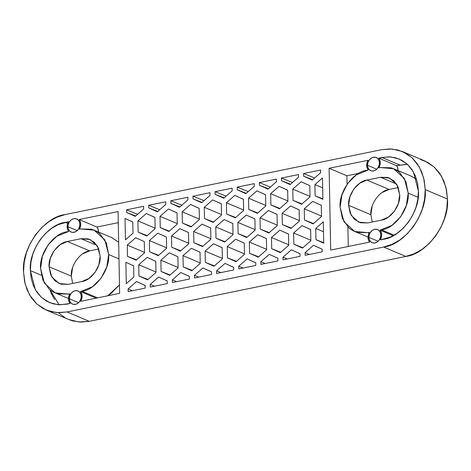 <?xml version="1.0" encoding="UTF-8"?>
<svg xmlns="http://www.w3.org/2000/svg" width="471" height="471" viewBox="0 0 471 471"><rect width="100%" height="100%" fill="white"/><g stroke="black" fill="none" stroke-linecap="round" stroke-linejoin="round"><path stroke-width="0.71" d="M58.91 313.239L65.475 317.972M68.413 319.409L72.917 320.963L80.953 322.093L89.272 321.328L405.837 256.418L414.121 253.781L422.045 249.377L429.317 243.372L435.651 235.995L440.797 227.528L444.571 218.303L446.814 208.677L447.45 199.009L446.449 189.678L443.853 181.041L439.761 173.428L434.327 167.134L427.762 162.401L420.32 159.41M382.04 192.551L389.17 189.448L366.933 180.075L380.55 177.284L396.582 184.043L380.55 177.284L389.652 178.097L397.059 184.826L399.685 194.87C400.727 205.297 390.653 219.192 381.375 220.134L367.757 222.924L358.661 222.112L351.248 215.382L348.622 205.338L349.894 196.849L353.815 189.065L359.803 183.178L366.933 180.075L380.55 177.284L387.745 177.449L393.909 180.846L398.101 186.963L399.685 194.87L398.413 203.36L394.492 211.143L388.504 217.031L381.375 220.134L367.757 222.924L360.562 222.759L354.398 219.362L350.206 213.245L348.622 205.338L370.86 214.711L372.208 222.012L370.86 214.711L372.131 206.221M389.17 189.454L398.336 187.57L389.17 189.454L366.933 180.075C357.654 181.017 347.586 194.912 348.622 205.338L370.86 214.711C369.823 204.284 379.891 190.39 389.17 189.454M82.496 253.969L89.625 250.866L67.388 241.493L81.006 238.703L97.038 245.462L81.006 238.703L90.102 239.515L97.515 246.245L100.14 256.289C101.177 266.716 91.109 280.61 81.83 281.552L68.213 284.343L59.111 283.53L51.704 276.801L49.078 266.757L50.35 258.267L54.271 250.484L60.259 244.596L67.388 241.493L81.006 238.703L88.201 238.868L94.365 242.265L98.557 248.382L100.14 256.289L98.869 264.779L94.948 272.562L88.96 278.449L81.83 281.552L68.213 284.343L61.018 284.178L54.854 280.781L50.662 274.664L49.078 266.757L71.315 276.13L72.664 283.43L71.315 276.13L72.587 267.64M89.625 250.866L98.792 248.988L89.625 250.866L67.388 241.493C58.11 242.435 48.036 256.33 49.078 266.757L71.315 276.13C70.273 265.703 80.347 251.808 89.625 250.866M98.51 232.026A8.131 6.547 -67.1 0 0 96.926 227.034L118.286 222.653L96.926 227.034L98.08 229.094L98.516 232.026M111.497 237.502L118.663 242.241L111.845 237.649L94.053 230.148L104.833 239.939L108.648 254.54L106.346 243.042L100.246 234.146C97.638 231.744 94.653 230.101 91.286 229.2L80.818 228.965L79.322 229.271L80.388 226.757L80.724 224.096L80.294 221.594L79.14 219.533L118.074 211.55L119.646 293.345L80.706 301.328L81.771 298.814L82.107 296.153L81.677 293.657L80.523 291.59L92.393 286.78L101.094 278.214L106.805 266.892L108.648 254.54L118.986 258.897L108.648 254.54C110.161 269.712 95.513 289.918 82.013 291.284L97.615 297.866L82.013 291.284L80.523 291.59A8.131 6.547 112.9 0 1 80.706 301.328L119.646 293.345L118.074 211.55L79.14 219.533A8.131 6.547 112.9 0 1 79.322 229.271L80.818 228.965L94.053 230.148M107.747 295.788L119.481 284.861L110.179 294.275L107.759 295.782M70.079 303.512L59.894 304.808L53.146 303.854L46.894 301.346L41.383 297.366L36.82 292.085L33.376 285.691L31.198 278.432L30.356 270.595L30.892 262.477L32.776 254.387L35.943 246.639L40.271 239.527L45.587 233.333L51.698 228.288L58.357 224.585L68.507 221.711L67.441 224.231L67.112 226.887L67.541 229.389L68.695 231.449L56.826 236.265L48.124 244.832L42.414 256.153L40.571 268.499L42.873 280.004L48.966 288.9C51.58 291.296 54.565 292.944 57.933 293.845L68.401 294.081L69.891 293.774L68.825 296.288L68.495 298.95L68.925 301.446L70.079 303.512L66.882 304.166L58.245 304.725L49.514 302.612L41.513 297.489L35.366 289.765L30.356 270.595L41.366 275.235L30.356 270.595C28.372 250.69 47.595 224.167 65.316 222.371L68.507 221.711A8.131 6.547 112.9 0 0 68.695 231.449L67.2 231.756C53.706 233.127 39.058 253.333 40.571 268.499L44.386 283.106L55.166 292.897L68.401 294.081L69.891 293.774A8.131 6.547 112.9 0 0 70.079 303.512M69.484 294.534L68.401 294.081L69.484 294.534M96.125 298.172L80.523 291.59L96.125 298.172M67.712 223.384L65.316 222.371L67.712 223.384M96.926 227.034L79.14 219.533L96.926 227.034M406.656 164.314L396.47 165.615L397.624 167.676L398.06 170.608A8.131 6.547 -67.1 0 0 396.47 165.615L378.684 158.115L388.869 156.819L395.616 157.767L401.869 160.281L407.38 164.261L411.942 169.542L415.387 175.936L417.565 183.195L418.407 191.032L417.871 199.151L415.987 207.24L412.82 214.988L408.492 222.094L403.176 228.294L397.065 233.339L390.406 237.043L380.256 239.91L381.322 237.396L381.651 234.741L381.222 232.238L380.068 230.178L391.937 225.362L400.638 216.795L406.349 205.474L408.192 193.128L405.89 181.623L399.797 172.727C397.183 170.325 394.198 168.683 390.83 167.782L380.362 167.546L378.872 167.853L379.938 165.339L380.268 162.678L379.838 160.175L378.684 158.115L381.881 157.461L399.667 164.962L381.881 157.461L390.518 156.902L399.249 159.015L407.25 164.138L413.397 171.862L418.407 191.032C420.391 210.937 401.168 237.461 383.447 239.256L380.256 239.91A8.131 6.547 112.9 0 0 380.068 230.178L381.563 229.872L394.139 235.17L381.563 229.872C395.057 228.5 409.705 208.294 408.192 193.128L418.113 197.308L408.192 193.128L404.377 178.521L393.597 168.73L411.389 176.231L416.611 179.38L411.042 176.083M346.909 175.777L329.117 168.277L368.057 160.293L366.991 162.813L366.656 165.468L367.086 167.97L368.24 170.031L356.37 174.847L347.669 183.413L341.958 194.735L340.115 207.081L342.417 218.585L348.516 227.481C351.125 229.877 354.11 231.526 357.477 232.427L367.945 232.662L369.441 232.356L368.375 234.87L368.039 237.531L368.469 240.033L369.623 242.094L330.689 250.077L329.117 168.277L368.057 160.293A8.131 6.547 112.9 0 0 368.24 170.031L366.75 170.337C353.25 171.709 338.602 191.915 340.115 207.081L343.93 221.688L354.71 231.479L367.945 232.662L369.441 232.356A8.131 6.547 112.9 0 0 369.623 242.094L330.689 250.077L329.117 168.277L346.909 175.777L358.796 173.34L346.909 175.777L347.068 184.261L346.909 175.777M393.597 168.73L380.362 167.546L378.872 167.853A8.131 6.547 112.9 0 0 378.684 158.115L396.47 165.615L407.474 164.344M369.028 233.116L367.945 232.662L369.028 233.116M393.179 235.7L380.068 230.178L393.179 235.7M65.163 214.582L56.879 217.219L48.955 221.623L41.683 227.628L35.349 235.005L30.203 243.472L26.429 252.697L24.186 262.323L23.55 271.991L24.551 281.322L27.147 289.959L31.239 297.572L36.673 303.866L43.238 308.599L50.68 311.59L58.716 312.72L67.035 311.955L383.6 247.045L391.884 244.408L399.808 240.004L407.079 233.993L413.414 226.616L418.56 218.155L422.334 208.93L424.577 199.304L425.213 189.636L424.212 180.305L421.616 171.668L417.524 164.055L412.09 157.761L405.525 153.028L398.083 150.037L390.047 148.907L381.728 149.672L65.163 214.582L381.728 149.672L392.013 149.007L402.411 151.521L411.937 157.62L419.249 166.811L423.682 177.944L425.213 189.636L447.45 199.009C449.817 222.706 426.932 254.281 405.837 256.418L383.6 247.045L67.035 311.955L89.272 321.328L78.987 321.993L68.589 319.479L46.352 310.106L36.826 304.007L29.514 294.811L25.081 283.677L23.55 271.991C21.183 248.294 44.068 216.719 65.163 214.582M73.788 218.679L76.078 218.727L78.039 219.81L79.369 221.759L79.876 224.273L79.469 226.975L78.221 229.448L76.32 231.326L74.047 232.309L71.757 232.256L69.796 231.179L68.466 229.23L67.959 226.716L68.366 224.013L69.614 221.535L71.515 219.663L73.788 218.679A7.118 5.729 112.9 0 1 76.143 218.744A7.118 5.729 112.9 0 1 79.446 227.057A7.118 5.729 112.9 0 1 71.692 232.238A7.118 5.729 112.9 0 1 67.959 226.716A7.118 5.729 112.9 0 1 73.788 218.679M75.172 290.737L77.462 290.784L79.422 291.867L80.753 293.816L81.259 296.33L80.853 299.032L79.605 301.505L77.703 303.383L75.431 304.366L73.14 304.319L71.18 303.236L69.849 301.287L69.343 298.773L69.749 296.071L70.997 293.598L72.899 291.72L75.172 290.737A7.118 5.729 112.9 0 1 77.527 290.807A7.118 5.729 112.9 0 1 80.829 299.114A7.118 5.729 112.9 0 1 73.076 304.295A7.118 5.729 112.9 0 1 69.343 298.773A7.118 5.729 112.9 0 1 75.172 290.737M374.716 229.318L377.006 229.371L378.967 230.449L380.297 232.397L380.803 234.911L380.397 237.614L379.149 240.092L377.247 241.964L374.975 242.948L372.685 242.901L370.724 241.817L369.394 239.869L368.887 237.355L369.293 234.652L370.542 232.179L372.443 230.301L374.716 229.318A7.118 5.729 112.9 0 1 377.071 229.389A7.118 5.729 112.9 0 1 380.374 237.696A7.118 5.729 112.9 0 1 372.62 242.883A7.118 5.729 112.9 0 1 368.887 237.355A7.118 5.729 112.9 0 1 374.716 229.318M373.332 157.261L375.623 157.308L377.583 158.391L378.914 160.34L379.42 162.854L379.014 165.556L377.766 168.029L375.864 169.907L373.591 170.891L371.301 170.838L369.341 169.76L368.01 167.811L367.504 165.297L367.91 162.595L369.158 160.116L371.06 158.244L373.332 157.261A7.118 5.729 112.9 0 1 375.687 157.326A7.118 5.729 112.9 0 1 378.99 165.639A7.118 5.729 112.9 0 1 371.236 170.82A7.118 5.729 112.9 0 1 367.504 165.297A7.118 5.729 112.9 0 1 373.332 157.261M143.602 206.316L143.655 208.989L135.254 216.354L126.634 212.474L126.587 209.807L143.602 206.316L143.655 208.989L135.254 216.354L126.634 212.474L126.587 209.807L137.62 214.276L126.587 209.807L143.602 206.316M165.727 201.782L165.78 204.449L157.379 211.815L148.759 207.941L148.712 205.268L165.727 201.782L165.78 204.449L157.379 211.815L148.759 207.941L148.712 205.268L159.746 209.742L148.712 205.268L165.727 201.782M187.852 197.243L187.905 199.916L179.504 207.281L170.885 203.401L170.838 200.734L187.852 197.243L187.905 199.916L179.504 207.281L170.885 203.401L170.838 200.734L181.871 205.203L170.838 200.734L187.852 197.243M209.978 192.71L210.031 195.377L201.629 202.742L193.01 198.868L192.963 196.195L209.978 192.71L210.031 195.377L201.629 202.742L193.01 198.868L192.963 196.195L203.996 200.67L192.963 196.195L209.978 192.71M232.109 188.17L232.156 190.837L223.754 198.209L215.135 194.329L215.088 191.662L232.109 188.17L232.156 190.837L223.754 198.209L215.135 194.329L215.088 191.662L226.121 196.13L215.088 191.662L232.109 188.17M254.234 183.631L254.281 186.304L245.88 193.669L237.26 189.795L237.213 187.122L254.234 183.631L254.281 186.304L245.88 193.669L237.26 189.795L237.213 187.122L248.246 191.597L237.213 187.122L254.234 183.631M276.359 179.098L276.406 181.765L268.005 189.136L259.391 185.256L259.338 182.589L276.359 179.098L276.406 181.765L268.005 189.136L259.391 185.256L259.338 182.589L270.372 187.058L259.338 182.589L276.359 179.098M298.484 174.558L298.532 177.231L290.13 184.597L281.517 180.723L281.464 178.05L298.484 174.558L298.532 177.231L290.13 184.597L281.517 180.723L281.464 178.05L292.497 182.524L281.464 178.05L298.484 174.558M320.61 170.025L320.657 172.692L312.255 180.063L303.642 176.183L303.589 173.516L320.61 170.025L320.657 172.692L312.255 180.063L303.642 176.183L303.589 173.516L314.622 177.985L303.589 173.516L320.61 170.025M305.161 255.311L305.108 252.639L313.509 245.273L322.129 249.153L322.176 251.82L305.161 255.311L305.108 252.639L309.382 254.446L305.108 252.639L313.509 245.273L322.129 249.153L322.176 251.82L305.161 255.311M128.153 291.602L128.106 288.935L136.508 281.564L145.121 285.444L145.174 288.111L128.153 291.602L128.106 288.935L132.375 290.737L128.106 288.935L136.508 281.564L145.121 285.444L145.174 288.111L128.153 291.602M150.278 287.069L150.231 284.396L158.633 277.03L167.246 280.904L167.299 283.577L150.278 287.069L150.231 284.396L154.5 286.203L150.231 284.396L158.633 277.03L167.246 280.904L167.299 283.577L150.278 287.069M172.404 282.529L172.357 279.862L180.758 272.491L189.371 276.371L189.424 279.038L172.404 282.529L172.357 279.862L176.625 281.664L172.357 279.862L180.758 272.491L189.371 276.371L189.424 279.038L172.404 282.529M194.529 277.99L194.482 275.323L202.883 267.958L211.503 271.832L211.55 274.505L194.529 277.99L194.482 275.323L198.75 277.125L194.482 275.323L202.883 267.958L211.503 271.832L211.55 274.505L194.529 277.99M216.654 273.457L216.607 270.784L225.008 263.419L233.628 267.298L233.675 269.965L216.654 273.457L216.607 270.784L220.875 272.591L216.607 270.784L225.008 263.419L233.628 267.298L233.675 269.965L216.654 273.457M238.785 268.917L238.732 266.25L247.134 258.885L255.753 262.759L255.8 265.432L238.785 268.917L238.732 266.25L243.001 268.052L238.732 266.25L247.134 258.885L255.753 262.759L255.8 265.432L238.785 268.917M260.91 264.384L260.857 261.711L269.259 254.346L277.878 258.226L277.925 260.893L260.91 264.384L260.857 261.711L265.132 263.519L260.857 261.711L269.259 254.346L277.878 258.226L277.925 260.893L260.91 264.384M283.036 259.845L282.983 257.178L291.384 249.813L300.003 253.686L300.051 256.359L283.036 259.845L282.983 257.178L287.257 258.979L282.983 257.178L291.384 249.813L300.003 253.686L300.051 256.359L283.036 259.845M168.865 231.473L160.246 227.593L160.028 216.354L168.43 208.983L177.049 212.863L177.267 224.108L168.865 231.473L160.246 227.593L160.028 216.354L177.255 223.625L160.028 216.354L168.43 208.983L177.049 212.863L177.267 224.108L168.865 231.473M213.116 222.4L204.496 218.52L204.279 207.281L212.68 199.91L221.299 203.79L221.517 215.035L213.116 222.4L204.496 218.52L204.279 207.281L221.505 214.552L204.279 207.281L212.68 199.91L221.299 203.79L221.517 215.035L213.116 222.4M257.366 213.328L248.747 209.448L248.529 198.203L256.93 190.837L265.55 194.717L265.768 205.962L257.366 213.328L248.747 209.448L248.529 198.203L265.756 205.48L248.529 198.203L256.93 190.837L265.55 194.717L265.768 205.962L257.366 213.328M301.617 204.255L292.997 200.375L292.779 189.13L301.181 181.765L309.8 185.645L310.018 196.884L301.617 204.255L292.997 200.375L292.779 189.13L310.006 196.407L292.779 189.13L301.181 181.765L309.8 185.645L310.018 196.884L301.617 204.255M293.839 244.225L293.621 232.986L302.029 225.615L310.642 229.495L310.86 240.74L302.459 248.105L293.839 244.225L293.621 232.986L310.848 240.257L293.621 232.986L302.029 225.615L310.642 229.495L310.86 240.74L302.459 248.105L293.839 244.225L302.877 247.734L293.839 244.225M271.714 248.765L271.496 237.519L279.898 230.154L288.517 234.028L288.735 245.273L280.333 252.644L271.714 248.765L271.496 237.519L288.723 244.796L271.496 237.519L279.898 230.154L288.517 234.028L288.735 245.273L280.333 252.644L271.714 248.765L280.751 252.273L271.714 248.765M249.589 253.304L249.371 242.059L257.772 234.688L266.392 238.567L266.61 249.813L258.208 257.178L249.589 253.304L249.371 242.059L266.598 249.33L249.371 242.059L257.772 234.688L266.392 238.567L266.61 249.813L258.208 257.178L249.589 253.304L258.626 256.807L249.589 253.304M227.464 257.837L227.246 246.592L235.647 239.227L244.266 243.107L244.484 254.346L236.083 261.717L227.464 257.837L227.246 246.592L244.473 253.869L227.246 246.592L235.647 239.227L244.266 243.107L244.484 254.346L236.083 261.717L227.464 257.837L236.501 261.346L227.464 257.837M138.963 275.982L138.745 264.737L147.146 257.372L155.766 261.252L155.983 272.497L147.582 279.862L138.963 275.982L138.745 264.737L155.972 272.014L138.745 264.737L147.146 257.372L155.766 261.252L155.983 272.497L147.582 279.862L138.963 275.982L148 279.491L138.963 275.982M161.088 271.449L160.87 260.204L169.272 252.839L177.891 256.713L178.109 267.958L169.707 275.323L161.088 271.449L160.87 260.204L178.097 267.475L160.87 260.204L169.272 252.839L177.891 256.713L178.109 267.958L169.707 275.323L161.088 271.449L170.125 274.958L161.088 271.449M183.213 266.91L182.995 255.665L191.397 248.299L200.016 252.179L200.234 263.419L191.832 270.79L183.213 266.91L182.995 255.665L200.222 262.942L182.995 255.665L191.397 248.299L200.016 252.179L200.234 263.419L191.832 270.79L183.213 266.91L192.25 270.419L183.213 266.91M205.338 262.376L205.12 251.131L213.522 243.766L222.141 247.64L222.359 258.885L213.958 266.25L205.338 262.376L205.12 251.131L222.347 258.402L205.12 251.131L213.522 243.766L222.141 247.64L222.359 258.885L213.958 266.25L205.338 262.376L214.376 265.885L205.338 262.376M282.359 224.573L282.141 213.328L290.542 205.962L299.162 209.836L299.373 221.082L290.972 228.447L282.359 224.573L282.141 213.328L299.368 220.599L282.141 213.328L290.542 205.962L299.162 209.836L299.373 221.082L290.972 228.447L282.359 224.573L291.396 228.076L282.359 224.573M260.233 229.106L260.016 217.861L268.417 210.496L277.036 214.376L277.248 225.615L268.847 232.986L260.233 229.106L260.016 217.861L277.242 225.138L260.016 217.861L268.417 210.496L277.036 214.376L277.248 225.615L268.847 232.986L260.233 229.106L269.271 232.615L260.233 229.106M238.102 233.645L237.89 222.4L246.292 215.035L254.911 218.909L255.123 230.154L246.722 237.519L238.102 233.645L237.89 222.4L255.117 229.671L237.89 222.4L246.292 215.035L254.911 218.909L255.123 230.154L246.722 237.519L238.102 233.645L247.145 237.154L238.102 233.645M149.601 251.791L149.389 240.546L157.791 233.18L166.404 237.054L166.622 248.299L158.221 255.665L149.601 251.791L149.389 240.546L166.616 247.823L149.389 240.546L157.791 233.18L166.404 237.054L166.622 248.299L158.221 255.665L149.601 251.791L158.639 255.3L149.601 251.791M171.727 247.251L171.515 236.006L179.916 228.641L188.53 232.521L188.747 243.766L180.346 251.131L171.727 247.251L171.515 236.006L188.741 243.283L171.515 236.006L179.916 228.641L188.53 232.521L188.747 243.766L180.346 251.131L171.727 247.251L180.77 250.76L171.727 247.251M193.852 242.718L193.64 231.473L202.041 224.108L210.661 227.982L210.873 239.227L202.471 246.592L193.852 242.718L193.64 231.473L210.867 238.744L193.64 231.473L202.041 224.108L210.661 227.982L210.873 239.227L202.471 246.592L193.852 242.718L202.895 246.227L193.852 242.718M215.977 238.179L215.765 226.934L224.167 219.568L232.786 223.448L232.998 234.688L224.596 242.059L215.977 238.179L215.765 226.934L232.992 234.211L215.765 226.934L224.167 219.568L232.786 223.448L232.998 234.688L224.596 242.059L215.977 238.179L225.02 241.688L215.977 238.179M133.858 277.03L126.293 283.66L125.887 262.3L133.64 265.785L133.858 277.03L126.293 283.66L125.887 262.3L133.64 265.785L133.858 277.03M127.264 245.085L135.666 237.714L144.279 241.594L144.497 252.839L136.095 260.204L127.476 256.324L127.264 245.085L135.666 237.714L144.279 241.594L144.497 252.839L136.095 260.204L127.476 256.324L127.264 245.085L144.485 252.356L127.264 245.085M125.039 218.444L132.798 221.935L133.016 233.18L125.451 239.81L125.039 218.444L132.798 221.935L133.016 233.18L125.451 239.81L125.039 218.444L132.798 221.988L125.039 218.444M322.882 199.327L315.123 195.842L314.905 184.597L322.47 177.967L322.882 199.327L315.123 195.842L322.87 198.844L315.123 195.842L314.905 184.597L322.47 177.967L322.882 199.327M304.266 208.788L312.667 201.423L321.287 205.303L321.499 216.542L313.097 223.913L304.484 220.034L304.266 208.788L312.667 201.423L321.287 205.303L321.499 216.542L313.097 223.913L304.484 220.034L304.266 208.788L321.493 216.065L304.266 208.788M315.747 228.447L323.312 221.817L323.724 243.183L315.964 239.692L315.747 228.447L323.312 221.817L323.724 243.183L315.964 239.692L323.712 242.7L315.964 239.692L315.747 228.447L323.5 231.72L315.747 228.447M279.491 208.788L270.872 204.914L270.654 193.669L279.056 186.304L287.675 190.178L287.893 201.423L279.491 208.788L270.872 204.914L270.654 193.669L287.881 200.94L270.654 193.669L279.056 186.304L287.675 190.178L287.893 201.423L279.491 208.788M235.241 217.861L226.622 213.987L226.404 202.742L234.805 195.377L243.425 199.251L243.642 210.496L235.241 217.861L226.622 213.987L226.404 202.742L243.631 210.019L226.404 202.742L234.805 195.377L243.425 199.251L243.642 210.496L235.241 217.861M190.99 226.934L182.371 223.06L182.153 211.815L190.555 204.449L199.174 208.323L199.392 219.568L190.99 226.934L182.371 223.06L182.153 211.815L199.38 219.092L182.153 211.815L190.555 204.449L199.174 208.323L199.392 219.568L190.99 226.934M146.74 236.012L138.121 232.132L137.903 220.887L146.304 213.522L154.924 217.396L155.142 228.641L146.74 236.012L138.121 232.132L137.903 220.887L155.13 228.164L137.903 220.887L146.304 213.522L154.924 217.396L155.142 228.641L146.74 236.012M402.411 151.521L424.648 160.894L434.174 166.993L441.486 176.189L445.919 187.323L447.45 199.009L425.213 189.636C427.58 213.334 404.695 244.908 383.6 247.045L405.837 256.418L89.272 321.328L67.035 311.955L56.75 312.62L46.352 310.106M313.521 223.542L304.484 220.034L313.521 223.542M322.659 187.87L314.905 184.597L322.659 187.87M136.513 259.833L127.476 256.324L136.513 259.833M133.64 265.838L125.887 262.3L133.64 265.838M232.786 223.501L224.167 219.568L232.786 223.501M210.661 228.041L202.041 224.108L210.661 228.041M188.535 232.58L179.916 228.641L188.535 232.58M166.41 237.113L157.791 233.18L166.41 237.113M254.911 218.968L246.292 215.035L254.911 218.968M277.036 214.429L268.417 210.496L277.036 214.429M299.162 209.895L290.542 205.962L299.162 209.895M222.141 247.699L213.522 243.766L222.141 247.699M200.016 252.232L191.397 248.299L200.016 252.232M177.891 256.772L169.272 252.839L177.891 256.772M155.766 261.305L147.146 257.372L155.766 261.305M244.266 243.16L235.647 239.227L244.266 243.16M266.392 238.626L257.772 234.688L266.392 238.626M288.517 234.087L279.898 230.154L288.517 234.087M310.642 229.554L302.029 225.615L310.642 229.554M302.035 203.884L292.997 200.375L302.035 203.884M309.8 185.698L301.181 181.765L309.8 185.698M279.909 208.423L270.872 204.914L279.909 208.423M287.675 190.237L279.056 186.304L287.675 190.237M257.784 212.957L248.747 209.448L257.784 212.957M265.55 194.77L256.93 190.837L265.55 194.77M235.659 217.496L226.622 213.987L235.659 217.496M243.425 199.31L234.805 195.377L243.425 199.31M213.534 222.029L204.496 218.52L213.534 222.029M221.299 203.849L212.68 199.91L221.299 203.849M191.409 226.569L182.371 223.06L191.409 226.569M199.174 208.382L190.555 204.449L199.174 208.382M169.283 231.102L160.246 227.593L169.283 231.102M177.049 212.921L168.43 208.983L177.049 212.921M147.158 235.641L138.121 232.132L147.158 235.641M154.924 217.455L146.304 213.522L154.924 217.455M300.003 253.745L291.384 249.813L300.003 253.745M277.878 258.279L269.259 254.346L277.878 258.279M255.753 262.818L247.134 258.885L255.753 262.818M233.628 267.357L225.008 263.419L233.628 267.357M211.503 271.891L202.883 267.958L211.503 271.891M189.377 276.43L180.758 272.491L189.377 276.43M167.252 280.963L158.633 277.03L167.252 280.963M145.127 285.503L136.508 281.564L145.127 285.503M322.129 249.206L313.509 245.273L322.129 249.206M312.679 179.692L303.642 176.183L312.679 179.692M290.554 184.226L281.517 180.723L290.554 184.226M268.429 188.765L259.391 185.256L268.429 188.765M246.304 193.304L237.26 189.795L246.304 193.304M224.178 197.838L215.135 194.329L224.178 197.838M202.053 202.377L193.01 198.868L202.053 202.377M179.928 206.91L170.885 203.401L179.928 206.91M157.797 211.45L148.759 207.941L157.797 211.45M135.672 215.983L126.634 212.474L135.672 215.983M347.886 226.887L348.263 246.474L347.886 226.887M59.075 304.778L49.944 289.747L51.168 293.186L54.607 299.58M376.747 169.195L367.504 165.297L376.747 169.195M378.131 241.252L368.887 237.355L378.131 241.252M78.586 302.67L69.343 298.773L78.586 302.67M77.203 230.607L67.959 226.716L77.203 230.607M355.057 231.626L368.039 237.096M55.513 293.044L68.495 298.514"/></g></svg>
